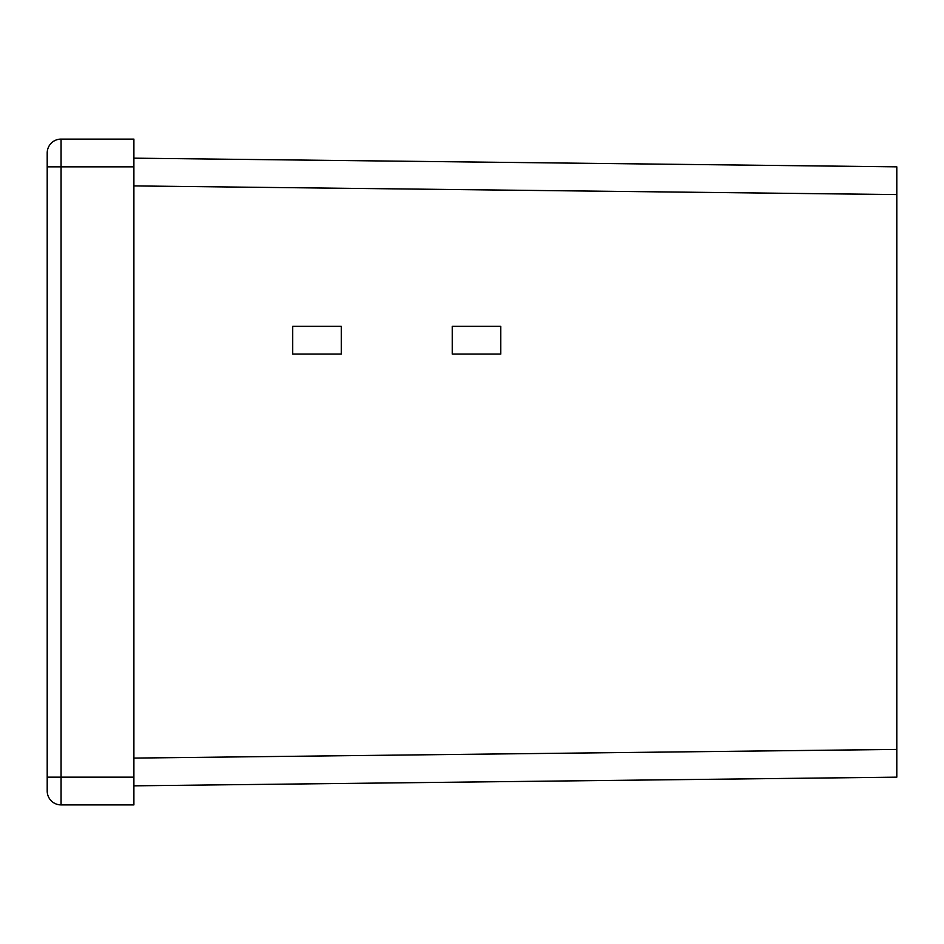 <?xml version="1.0" encoding="UTF-8"?>
<svg xmlns="http://www.w3.org/2000/svg" width="944" height="944" viewBox="0 0 944 944"><rect width="100%" height="100%" fill="white"/><g stroke="black" fill="none" stroke-linecap="round" stroke-linejoin="round"><path stroke-width="1.42" d="M341.268 354.094L292.723 354.094L292.723 326.353L341.268 326.353L341.268 354.094M896.8 166.84L133.895 158.167L896.8 166.84L896.8 777.16L133.895 785.833M500.78 354.094L452.235 354.094L452.235 326.353L500.78 326.353L500.78 354.094M133.895 777.16L133.895 804.902L61.077 804.902A13.877 13.877 0 0 1 47.2 791.037L47.2 152.963A13.877 13.877 0 0 1 61.077 139.098L133.895 139.098L133.895 166.84L61.077 166.84L61.077 777.16L133.895 777.16L133.895 166.84M47.2 785.833L47.2 791.037A13.877 13.877 0 0 0 61.077 804.902L61.077 777.16L47.2 777.16L47.2 785.833M61.077 139.098A13.877 13.877 0 0 0 47.2 152.963A13.877 13.877 0 0 1 61.077 139.098L61.077 166.84L47.2 166.84M133.895 758.091L896.8 749.418M896.8 194.582L133.895 185.909"/></g></svg>
